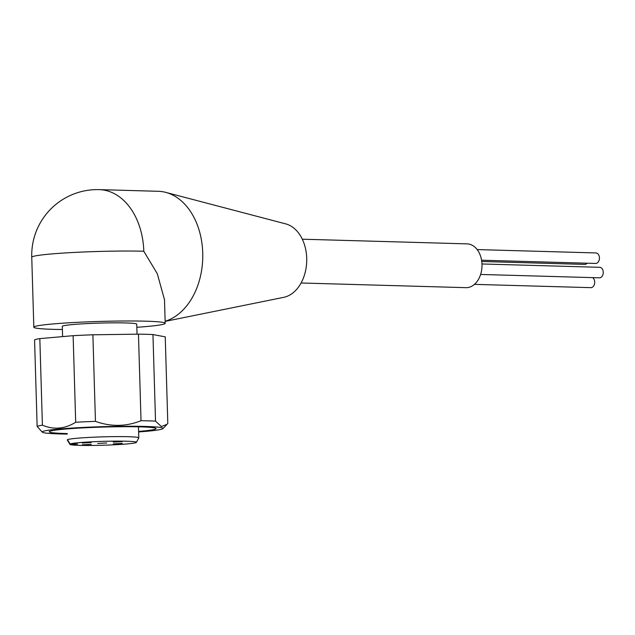 <?xml version="1.0" encoding="UTF-8"?>
<svg xmlns="http://www.w3.org/2000/svg" width="635" height="635" viewBox="0 0 635 635"><rect width="100%" height="100%" fill="white"/><g stroke="black" fill="none" stroke-linecap="round" stroke-linejoin="round"><path stroke-width="0.95" d="M481.973 263.969L599.686 267.303A5.255 3.715 91.6 0 1 603.25 272.232A5.255 3.715 91.6 0 1 599.392 277.812L480.608 274.455M595.582 252.944A5.255 3.715 91.6 0 1 595.884 252.936A5.255 3.715 91.6 0 1 599.448 258.08A5.255 3.715 91.6 0 1 595.892 263.438A5.255 3.715 91.6 0 1 595.59 263.446L481.576 260.223M587.137 263.207A5.255 3.715 91.6 0 1 584.986 264.398A5.255 3.715 91.6 0 1 584.684 264.406L481.767 261.493M592.606 277.622A5.255 3.715 91.6 0 1 594.622 283.361A5.255 3.715 91.6 0 1 591.145 287.647A5.255 3.715 91.6 0 1 590.844 287.655L474.448 284.361M302.308 239.204L467.154 243.872A21.907 15.462 91.6 0 1 482.005 265.311A21.907 15.462 91.6 0 1 467.185 287.631A21.907 15.462 91.6 0 1 465.915 287.663L301.069 282.996M62.381 329.509A65.715 3.818 -1.7 0 1 53.142 329.343A65.715 3.818 -1.7 0 1 33.83 327.215A65.715 3.818 -1.7 0 1 74.271 322.485A65.715 3.818 -1.7 0 1 145.883 321.191A65.715 3.818 -1.7 0 1 165.203 323.318L164.497 299.736L157.313 273.772L143.804 251.246A65.715 46.395 -88.4 0 0 99.298 189.627L158.226 191.294A65.715 46.395 91.6 0 1 165.719 192.373L285.734 223.885A37.243 26.289 91.6 0 1 306.713 258.191A37.243 26.289 91.6 0 1 283.654 297.355L165.14 321.389M165.719 192.373A65.715 46.395 91.6 0 1 202.74 252.913A65.715 46.395 91.6 0 1 165.14 321.239M62.595 336.613L62.294 326.366A37.243 2.159 -1.7 0 1 85.209 323.691A37.243 2.159 -1.7 0 1 125.786 322.953A37.243 2.159 -1.7 0 1 136.739 324.16L137.033 334.169M67.239 433.562A53.451 3.104 -1.7 0 1 64.913 433.499A53.451 3.104 -1.7 0 1 49.284 431.586A53.451 3.104 -1.7 0 1 83.542 427.855A53.451 3.104 -1.7 0 1 140.343 426.871A53.451 3.104 -1.7 0 1 155.956 428.427A53.451 3.104 -1.7 0 1 138.605 431.419M67.445 440.309L67.421 439.65A35.925 2.088 -1.7 0 1 91.773 437.277A35.925 2.088 -1.7 0 1 128.238 436.705A35.925 2.088 -1.7 0 1 138.795 437.864A35.925 2.088 -1.7 0 1 138.779 437.936L136.382 442.381A33.393 1.937 -1.7 0 1 115.324 444.738A33.393 1.937 -1.7 0 1 79.454 445.373A33.393 1.937 -1.7 0 1 70.136 444.611L67.445 440.309M67.421 439.65L70.112 443.944A33.393 1.937 -1.7 0 1 92.877 441.754A33.393 1.937 -1.7 0 1 126.579 441.23A33.393 1.937 -1.7 0 1 136.382 442.381M91.265 444.333L82.304 444.817L91.265 444.333M122.237 443.413L113.268 443.897L122.237 443.413M106.728 442.976L97.758 443.46L106.728 442.976M122.182 441.619L113.22 442.103L122.182 441.619M91.218 442.539L82.256 443.016L91.218 442.539M155.519 421.124A65.715 3.818 -1.7 0 0 148.844 420.87A65.715 3.818 -1.7 0 0 141.026 420.711L138.462 334.153A65.715 3.818 -1.7 0 1 146.272 334.304A65.715 3.818 -1.7 0 1 152.956 334.558L165.235 336.844L167.807 423.402L166.989 424.347L161.346 426.529L155.519 421.124L152.956 334.558M67.254 434.078A60.46 3.508 -1.7 0 1 59.968 433.935A60.46 3.508 -1.7 0 1 42.307 432.181A60.46 3.508 -1.7 0 1 77.795 427.72A60.46 3.508 -1.7 0 1 145.288 426.442A60.46 3.508 -1.7 0 1 162.965 428.601A60.46 3.508 -1.7 0 1 138.62 431.943M141.026 420.711C126.016 426.688 110.823 426.903 95.448 421.354L92.885 334.796L138.462 334.153M42.307 432.181L37.14 426.482A65.715 3.818 -1.7 0 1 42.402 425.172C53.689 429.958 64.786 428.982 75.692 422.251A65.715 3.818 -1.7 0 1 95.448 421.354M165.203 323.318A65.715 3.818 -1.7 0 1 136.827 327.303M37.14 426.482L34.568 339.916A65.715 3.818 -1.7 0 1 39.83 338.614L73.128 335.685A65.715 3.818 -1.7 0 1 92.885 334.796M42.402 425.172L39.83 338.614M75.692 422.251L73.128 335.685M70.112 443.944L77.621 444.055L70.136 444.611M143.804 251.246A65.715 3.818 178.3 0 0 72.199 252.54A65.715 3.818 178.3 0 0 31.75 257.27L33.83 327.215M71.914 443.897L71.938 444.556M595.884 252.936L477.179 249.579M162.965 428.601L166.989 424.347M138.47 426.823L138.795 437.864M99.298 189.627A65.715 65.715 0 0 0 31.75 257.27"/></g></svg>
